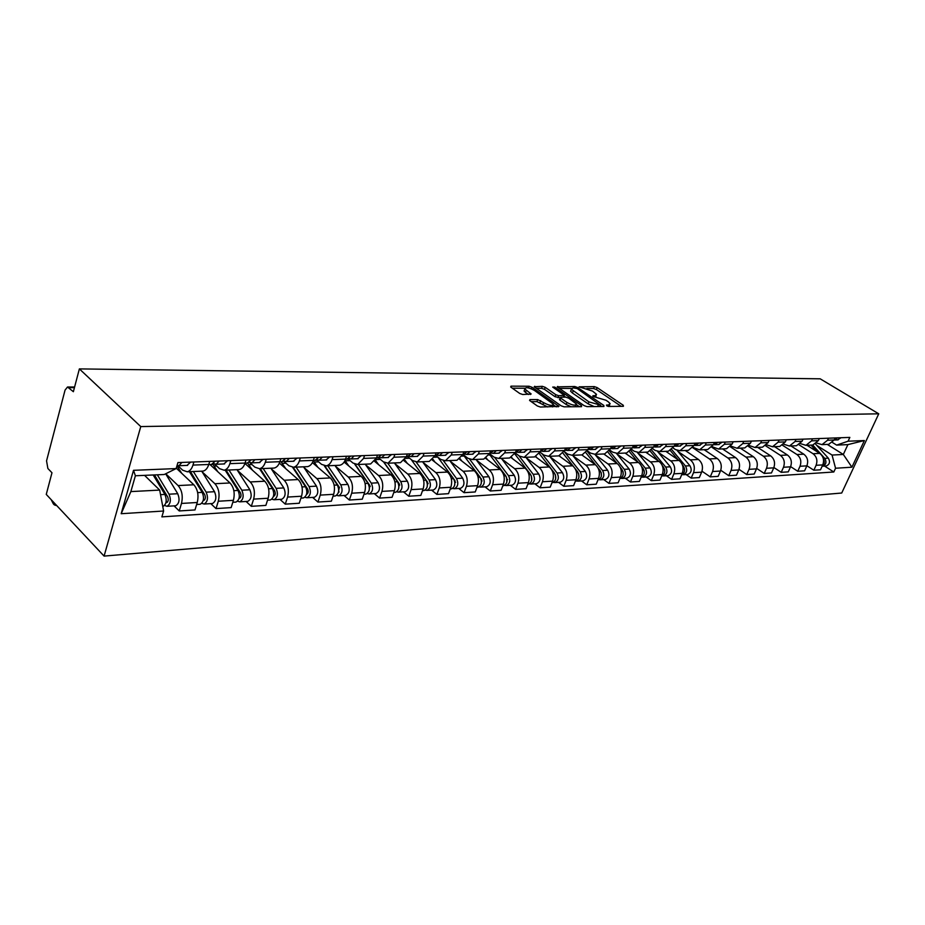<?xml version="1.0" encoding="UTF-8"?>
<svg xmlns="http://www.w3.org/2000/svg" width="925" height="925" viewBox="0 0 925 925"><rect width="100%" height="100%" fill="white"/><g stroke="black" fill="none" stroke-linecap="round" stroke-linejoin="round"><path stroke-width="1.39" d="M606.592 405.74L608.615 406.445L623.392 406.318L623.3 405.3L597.145 387.598L594.324 386.615L579.096 386.835L592.52 391.078L596.532 394.351L594.844 395.715L592.902 395.715L592.937 396.409L606.037 400.271L608.234 401.774L610.142 403.635L608.477 405.011L606.534 405.034L606.592 405.74M529.909 399.588L529.84 400.641L537.344 405.983L540.385 407.035L559.012 406.376L532.06 387.274L529.1 386.245L511.005 386.153L510.889 387.17L519.757 393.483L522.775 394.524L531.17 394.004L524.845 388.997C525.458 386.939 528.649 387.402 534.396 390.396L553.254 404.086C552.618 406.167 549.415 405.693 543.634 402.664L537.702 399.565L529.909 399.588L529.586 400.444M140.762 426.575L79.377 368.902L820.186 378.822L878.75 413.81L140.762 426.575L104.086 556.098L841.715 493.025L878.75 413.81M584.068 405.613L587.005 406.63L603.921 406.48L603.852 405.462L577.616 387.494L574.76 386.511L557.208 386.87L584.068 405.613M581.536 406.676L564.077 406.827L561.082 405.797L534.176 386.766L542.316 386.326L545.241 387.344L555.832 394.721L558.781 395.738L564.285 395.264L552.711 387.078L554.769 387.089L581.513 405.636L581.536 406.676M79.377 368.902L73.364 391.703L67.513 387.008L65.062 390.096L46.551 460.858L47.88 468.501L51.973 472.767L46.262 494.413L104.086 556.098M827.505 444.405L828.661 444.358L834.211 439.965L835.148 437.941M799.038 444.809L813.04 453.724C816.74 456.672 817.758 460.534 816.093 465.298L822.764 464.905C824.429 460.153 823.412 456.326 819.723 453.389L806.947 445.283M822.764 464.905L820.51 469.796L813.838 470.224L806.912 465.761M828.499 438.196L827.563 440.231L822.001 444.636L816.683 443.052M816.093 465.298L813.838 470.224M811.63 445.087L812.798 445.029L818.382 440.589L819.307 438.542M790.632 466.628L797.743 471.264L804.6 470.825L806.866 465.853C808.543 461.043 807.525 457.158 803.802 454.187L790.956 445.966M812.485 438.797L811.549 440.855L805.952 445.33L800.483 443.642M782.596 445.318L796.945 454.533C800.668 457.517 801.697 461.436 800.009 466.269L797.743 471.264M795.315 445.781L796.483 445.734L802.102 441.225L803.039 439.155M773.89 467.518L781.22 472.328L788.262 471.866L790.54 466.836C792.228 461.968 791.199 458.025 787.452 455.007L774.549 446.671M796.02 439.41L795.072 441.502L789.453 446.035L783.822 444.243M765.669 445.815L780.399 455.366C784.146 458.395 785.175 462.361 783.498 467.264L781.22 472.328M778.549 446.498L779.729 446.451L785.371 441.884L786.308 439.78M756.685 468.42L764.223 473.415L771.473 472.953L773.751 467.842C775.439 462.905 774.41 458.904 770.652 455.852L757.668 447.388M779.081 440.046L778.145 442.162L772.491 446.752L766.698 444.844M748.256 446.301L763.403 456.222C767.172 459.286 768.201 463.309 766.513 468.281L764.223 473.415M761.31 447.238L762.489 447.18L768.155 442.555L769.103 440.427M738.982 469.333L746.741 474.537L754.199 474.051L756.488 468.882C758.188 463.876 757.147 459.817 753.366 456.719L740.324 448.128M761.668 440.705L760.72 442.844L755.043 447.503L749.065 445.468M730.311 446.787L745.908 457.089C749.701 460.211 750.742 464.292 749.042 469.333L746.741 474.537M743.561 447.989L744.752 447.943L750.441 443.248L751.401 441.086M720.76 470.27L728.761 475.693L736.439 475.196L738.74 469.946C740.439 464.87 739.387 460.754 735.595 457.609L722.483 448.891M743.746 441.375L742.798 443.549L737.098 448.267L730.935 446.104M711.822 447.249L727.917 457.991C731.721 461.159 732.773 465.298 731.062 470.409L728.761 475.693M725.304 448.775L726.495 448.729L732.218 443.965L733.167 441.768M701.994 471.23L710.25 476.872L718.147 476.363L720.459 471.045C722.171 465.899 721.118 461.725 717.303 458.534L704.133 449.677M725.304 442.069L724.344 444.278L718.609 449.064L712.25 446.74M692.767 447.712L709.406 458.927C713.221 462.142 714.285 466.339 712.574 471.519L710.25 476.872M706.503 449.585L707.706 449.527L713.452 444.694L714.401 442.474M686.049 474.548L691.195 478.098L699.323 477.578L701.647 472.178C703.358 466.952 702.306 462.72 698.468 459.471L685.228 450.487M706.295 442.774L705.336 445.017L699.577 449.874L693.01 447.399M677.909 451.412L690.327 459.875C694.178 463.147 695.242 467.403 693.519 472.663L691.195 478.098M687.136 450.406L688.339 450.359L694.108 445.457L695.068 443.191M666.393 475.751L671.562 479.358L679.944 478.826L682.268 473.346C683.991 468.038 682.928 463.737 679.066 460.442L665.78 451.319M686.708 443.514L685.749 445.781L679.968 450.718L675.423 449.596L673.18 448.058M658.207 452.256L670.683 460.87C674.545 464.177 675.62 468.512 673.897 473.843L671.562 479.358M667.179 451.261L668.382 451.215L674.175 446.243L675.146 443.942M646.147 476.988L651.327 480.653L659.964 480.098L662.3 474.548C664.023 469.16 662.947 464.789 659.086 461.448L645.731 452.175M666.52 444.266L665.561 446.578L659.756 451.573L655.189 450.44L652.726 448.741M637.903 453.134L650.448 461.876C654.322 465.252 655.397 469.646 653.663 475.068L651.327 480.653M646.598 452.14L647.812 452.094L653.628 447.041L654.588 444.717M625.265 478.26L630.468 481.994L639.372 481.428L641.707 475.785C643.442 470.316 642.366 465.876 638.481 462.477L625.08 453.065M645.708 445.041L644.737 447.388L638.921 452.475L634.33 451.308L631.636 449.423M616.975 454.036L629.567 462.928C633.463 466.35 634.538 470.813 632.816 476.317L630.468 481.994M625.369 453.053L626.595 452.996L632.423 447.873L633.394 445.503M603.724 479.578L608.951 483.382L618.131 482.792L620.478 477.057C622.213 471.507 621.126 466.998 617.229 463.552L603.771 453.967M624.213 445.85L623.253 448.232L617.414 453.389L612.812 452.209L609.853 450.128M595.388 454.961L608.037 464.003C611.945 467.483 613.032 472.028 611.298 477.612L608.951 483.382M603.47 453.99L604.684 453.932L610.535 448.729L611.506 446.324M581.49 480.942L586.739 484.804L596.22 484.191L598.567 478.375C600.302 472.733 599.215 468.166 595.295 464.651L581.802 454.915M602.036 446.683L601.065 449.099L595.214 454.337L590.589 453.134L587.363 450.833M573.118 455.921L585.814 465.125C589.734 468.663 590.821 473.265 589.086 478.942L586.739 484.804M580.842 454.95L582.068 454.903L587.942 449.619L588.913 447.18M558.538 482.341L563.799 486.272L573.592 485.648L575.951 479.74C577.686 474.005 576.587 469.357 572.656 465.784L559.058 455.84M579.119 447.538L578.148 450.001L572.286 455.32L567.649 454.094L564.134 451.539M550.132 456.915L562.863 466.269C566.794 469.877 567.892 474.56 566.158 480.318L563.799 486.272M557.474 455.956L558.712 455.898L564.585 450.533L565.557 448.047M534.823 483.798L540.096 487.799L550.225 487.14L552.583 481.139C554.318 475.323 553.219 470.594 549.277 466.952L535.471 456.719M555.451 448.428L554.468 450.926L548.583 456.337L543.946 455.088L540.107 452.256M526.383 457.933L539.148 467.46C543.091 471.126 544.201 475.889 542.455 481.752L540.096 487.799M533.32 456.985L534.558 456.938L540.443 451.481L541.426 448.949M510.311 485.301L515.607 489.371L526.071 488.689L528.429 482.596C530.164 476.676 529.065 471.866 525.111 468.166L511.039 457.574M530.962 449.342L529.99 451.886L524.093 457.378L519.434 456.106L515.26 452.984M501.836 458.985L514.635 468.686C518.601 472.421 519.7 477.265 517.965 483.22L515.607 489.371M508.345 458.048L509.583 458.002L515.479 452.452L516.451 449.885M484.966 486.851L490.273 490.99L501.096 490.296L503.454 484.087C505.189 478.075 504.079 473.184 500.124 469.414L485.729 458.407M505.628 450.29L504.645 452.88L498.748 458.465L494.089 457.17L489.533 453.712M476.456 460.083L489.29 469.958C493.256 473.75 494.366 478.688 492.632 484.746L490.273 490.99M482.492 459.158L483.729 459.112L489.637 453.47L490.608 450.857M458.742 488.458L464.049 492.678L475.253 491.95L477.612 485.648C479.347 479.52 478.237 474.548 474.271 470.709L459.482 459.216M479.404 451.273L478.422 453.909L472.525 459.586L467.853 458.268L463.078 454.58L480.098 477.208C482.341 481.983 481.613 485.336 477.936 487.278L477.288 487.313M450.197 461.205L463.055 471.276C467.033 475.138 468.142 480.156 466.408 486.319L464.049 492.678M455.724 460.303L456.962 460.257L462.87 454.522L463.841 451.863M431.582 490.111L436.901 494.413L448.498 493.672L450.857 487.255C452.591 481.023 451.481 475.959 447.503 472.062L432.252 459.991M452.233 452.302L451.261 454.973L445.353 460.743L440.682 459.401L435.906 455.643M423.014 462.373L435.895 472.64C439.872 476.572 440.982 481.682 439.248 487.949L436.901 494.413M427.998 461.494L429.235 461.436L435.132 455.609L436.114 452.903M403.45 491.834L408.769 496.216L420.794 495.453L423.141 488.92C424.876 482.584 423.754 477.427 419.777 473.45L403.994 460.731M424.066 453.354L423.095 456.083L417.198 461.957L412.527 460.581L407.74 456.753M394.848 463.587L407.74 474.051C411.717 478.063 412.851 483.255 411.116 489.637L408.769 496.216M399.242 462.72L400.479 462.662L406.376 456.73L407.347 453.978M374.29 493.626L379.597 498.089L392.073 497.292L394.42 490.643C396.143 484.191 395.01 478.942 391.032 474.883L374.637 461.425M394.859 454.441L393.888 457.228L387.991 463.205L383.32 461.795L378.51 457.863M365.664 464.836L378.556 475.519C382.534 479.601 383.667 484.897 381.944 491.395L379.597 498.089M369.422 463.992L370.647 463.945L376.544 457.898L377.504 455.1M344.031 495.476L349.338 500.032L362.276 499.199L364.612 492.435C366.335 485.868 365.202 480.514 361.224 476.387L344.135 462.061M364.542 455.586L363.571 458.407L357.697 464.5L353.026 463.067L348.124 458.973M335.393 466.142L348.286 477.034C352.252 481.197 353.385 486.596 351.673 493.21L349.338 500.032M338.458 465.321L339.683 465.263C342.319 464.72 344.273 462.673 345.557 459.112L346.517 456.256M312.615 497.396L317.922 502.055L331.358 501.188L333.682 494.297C335.393 487.602 334.26 482.156 330.294 477.936L312.407 462.627M333.046 456.765L332.087 459.644C330.803 463.228 328.849 465.287 326.224 465.842L321.576 464.373L316.535 460.095M303.978 467.483L316.847 478.607C320.813 482.862 321.946 488.365 320.235 495.106L317.922 502.055M306.291 466.697L307.516 466.639C310.129 466.084 312.083 464.003 313.367 460.373L314.327 457.47M279.998 499.396L285.27 504.148L299.238 503.246L301.55 496.228C303.25 489.406 302.117 483.844 298.162 479.543L279.362 463.09M300.324 457.991L299.365 460.928C298.081 464.581 296.139 466.686 293.526 467.241L288.877 465.738L283.686 461.217M271.337 468.882L284.183 480.248C288.149 484.584 289.282 490.192 287.582 497.072L285.27 504.148M272.84 468.131L274.066 468.073C276.679 467.507 278.622 465.379 279.893 461.691L280.842 458.719M246.073 501.466L251.334 506.322L265.857 505.397L268.157 498.24C269.846 491.279 268.713 485.613 264.758 481.22L244.928 463.437M266.273 459.262L265.325 462.257C264.053 465.98 262.122 468.131 259.509 468.697L254.884 467.16L249.496 462.338L251.912 462.858L254.953 459.69M237.424 470.339L250.224 481.948C254.178 486.377 255.312 492.1 253.623 499.107L251.334 506.322M238.049 469.611L239.263 469.565C241.864 468.987 243.795 466.824 245.056 463.055L246.004 460.026M210.784 503.628L216.022 508.588L231.134 507.617L233.412 500.321C235.089 493.233 233.956 487.452 230.013 482.966L209.963 464.512M230.822 460.592L229.886 463.645C228.625 467.449 226.706 469.634 224.116 470.212L219.514 468.64L214.415 463.968M202.136 471.842L214.889 483.717C218.82 488.25 219.953 494.089 218.288 501.234L216.022 508.588M201.812 471.16L203.026 471.114C205.604 470.536 207.524 468.316 208.773 464.477L209.709 461.39M174.039 505.871L179.242 510.947L194.99 509.941L197.245 502.495C198.898 495.268 197.765 489.36 193.845 484.781L176.259 468.142M193.892 461.98L192.967 465.09C191.718 468.975 189.81 471.207 187.232 471.785L182.664 470.178L177.912 465.691M165.748 473.75L178.097 485.567C182.005 490.192 183.127 496.147 181.485 503.443L179.242 510.947M816.798 445.422L832.061 455.054L843.322 454.464L847.89 444.613L836.639 445.11L832.442 442.485M827.308 444.416L843.322 454.464L851.925 467.194L835.553 468.247L832.061 455.054M836.639 445.11L848.075 441.202L864.378 440.543L851.925 467.194M163.609 511.016L121.175 513.71L133.524 470.316L176.132 468.582L164.257 474.502L135.385 475.762L130.864 491.591L159.69 490.088L163.609 511.016L161.875 516.878L833.818 471.993L835.553 468.247M848.075 441.202L849.844 437.398L177.912 462.581L176.132 468.582M159.69 490.088L144.554 475.358M824.557 466.061L833.818 471.993M864.378 440.543L847.89 444.613M135.385 475.762L133.524 470.316M130.864 491.591L121.175 513.71M609.367 406.433L609.668 404.826M595.793 397.103L596.07 395.53M621.172 406.341L596.382 389.517L593.572 388.546L586.901 388.512M571.326 388.454L559.197 388.396M601.712 406.503L600.337 405.555M600.29 405.081L577.212 388.569L573.13 387.864L571.384 389.275L588.924 401.878L600.29 405.081L599.712 406.526M571.095 390.003L570.621 391.24L572.402 392.998L573.165 391.021M594.197 406.572L588.15 403.855L572.402 392.998M536.142 388.303L541.553 388.327L542.316 386.326M560.226 397.738L555.069 396.721L544.49 389.333L541.553 388.327M563.996 396.004L565.649 397.16M576.437 404.653L579.374 406.699M566.967 402.479C572.587 405.428 575.72 405.925 576.368 403.947L568.702 398.178L565.765 397.16L560.827 397.172L560.816 398.189L566.967 402.479L566.181 404.491L571.188 406.769M575.616 406.722L575.94 405.058M559.648 399.23L560.041 400.201L560.816 398.189M566.181 404.491L560.041 400.201M547.739 406.965L536.916 401.6L531.227 401.635M552.526 406.931L552.792 405.277M524.521 389.83L524.082 391.021L525.469 392.408L526.232 390.373M528.464 394.524L525.469 392.408M524.741 388.246L512.334 388.199M556.307 406.896L553.347 404.815M811.017 445.11L816.821 451.55M807.386 445.26L808.011 445.966M823.377 458.869C824.846 461.563 824.522 463.853 822.371 465.738M812.717 445.041L824.753 458.372C826.823 462.049 826.129 464.651 822.66 466.177L822.152 466.223M815.515 444L828.326 458.176C830.396 461.841 829.702 464.431 826.245 465.969L825.643 466.003M834.188 440.034L837.507 437.86M837.53 439.884L841.068 437.722M834.442 439.479L835.818 437.918M670.347 450.579L677.979 459.69M682.465 465.055L683.344 466.096C685.437 469.865 684.882 472.744 681.679 474.722M666.254 451.296L666.925 452.105M671.77 449.631L685.46 465.98C687.633 470.097 686.917 473.01 683.321 474.71L681.933 474.629M677.088 450.44L689.946 465.738C692.108 469.842 691.391 472.733 687.807 474.433L687.171 474.479M650.252 451.192L658.288 460.893M662.381 465.853L663.491 467.183C665.618 471.103 665.029 474.039 661.699 475.982M646.205 452.163L646.887 452.972M664.705 469.854L664.798 471.484M651.628 450.105L665.688 467.067C667.862 471.241 667.145 474.19 663.537 475.924L662.115 475.832M657.571 451.493L670.301 466.813C672.475 470.975 671.758 473.912 668.151 475.635L667.526 475.681M629.509 451.77L637.996 462.142M641.673 466.639L643.037 468.304C645.199 472.386 644.552 475.381 641.094 477.265M625.554 453.042L626.237 453.874M644.182 470.686L644.32 472.987M630.827 450.521L645.292 468.177C647.477 472.421 646.76 475.415 643.141 477.173L641.684 477.069M637.383 452.498L650.055 467.923C652.241 472.143 651.524 475.138 647.905 476.872L647.269 476.918M608.072 452.313L617.067 463.437M620.27 467.391L621.935 469.461C624.132 473.716 623.438 476.757 619.854 478.583M604.256 453.955L604.938 454.799M623.034 471.634L623.196 474.467M609.344 450.903L624.271 469.333C626.468 473.635 625.751 476.676 622.109 478.456L620.617 478.341M616.501 453.447L629.185 469.056C631.37 473.357 630.653 476.387 627.023 478.156L626.387 478.19M585.93 452.811L595.515 464.801M598.14 468.096L600.175 470.64C602.383 475.034 601.666 478.121 598.013 479.925L598.013 479.925M582.264 454.869L582.981 455.759M601.215 472.663L601.4 475.936M587.144 451.215L602.58 470.513C604.788 474.895 604.071 477.982 600.418 479.786L598.88 479.659M594.925 454.372L607.644 470.235C609.853 474.594 609.136 477.682 605.482 479.474L604.846 479.508M713.487 444.624L714.805 444.705L717.823 442.347M718.505 444.555L722.159 442.185M713.487 444.59L715.765 442.416M694.247 445.353L695.646 445.457L698.676 443.063M699.462 445.307L703.139 442.89M694.132 445.387L696.548 443.144M674.464 446.116L675.897 446.232L678.938 443.803M679.852 446.07L683.54 443.63M674.186 446.208L676.753 443.884M654.079 446.902L655.536 447.029L658.588 444.567M659.641 446.868L663.341 444.382M644.737 447.388L653.628 447.041L656.334 444.647M633.047 447.712L634.55 447.85L637.603 445.353M638.782 447.688L642.505 445.168M632.411 447.908L635.278 445.434M611.332 448.556L612.882 448.706L615.946 446.162M617.276 448.533L621.01 445.977M610.512 448.787L613.553 446.255M563.024 453.262L573.361 466.362M575.177 468.651L577.709 471.866C579.929 476.329 579.2 479.474 575.547 481.301L575.547 481.301M559.498 455.724L560.307 456.753M578.726 473.785L578.911 477.427M564.377 451.724L580.195 471.738C582.403 476.19 581.686 479.323 578.033 481.15L576.448 481.012M572.633 455.308L585.421 471.449C587.629 475.889 586.913 479.011 583.259 480.838L582.623 480.873M539.333 453.632L554.503 473.137C556.723 477.67 556.006 480.873 552.341 482.723L551.936 482.769M535.945 456.545L536.893 457.771M555.439 474.872L555.682 478.942M541.992 453.655L557.07 472.999C559.29 477.52 558.573 480.711 554.908 482.572L553.289 482.411M549.647 456.291L562.469 472.698C564.689 477.208 563.972 480.387 560.307 482.237L559.671 482.272M514.797 453.932L530.534 474.444C532.754 479.058 532.037 482.307 528.36 484.191L528.36 484.191M511.56 457.32L512.704 458.823M531.389 476.005L531.678 480.48M518.89 455.701L533.182 474.305C535.413 478.907 534.685 482.145 531.019 484.029L529.354 483.856M525.897 457.308L538.766 473.993C540.986 478.583 540.269 481.809 536.604 483.683L535.957 483.729M489.337 454.175L505.744 475.797C507.975 480.491 507.258 483.798 503.582 485.706L502.934 485.752M486.296 458.06L487.695 459.922M507.039 479.208L507.652 479.682M506.495 477.127L506.865 482.064M494.887 457.702L508.484 475.658C510.716 480.341 509.999 483.636 506.322 485.544L504.611 485.336M501.35 458.349L514.254 475.334C516.485 480.006 515.768 483.289 512.092 485.186L511.444 485.232M460.107 458.731L461.829 461.043M481.37 480.41L482.087 480.977M480.711 478.237L481.451 479.231L481.197 483.671M469.703 459.297L482.931 477.046C485.174 481.809 484.457 485.163 480.769 487.105L479.011 486.874M475.97 459.436L488.909 476.722C491.152 481.462 490.423 484.804 486.747 486.735L486.099 486.781M437.803 457.135L453.551 478.653C455.794 483.509 455.077 486.932 451.4 488.897L450.752 488.943M432.946 459.32L435.051 462.211M454.776 481.624L455.62 482.295M453.921 479.219L455.007 480.711L454.637 485.336M443.445 460.708L456.488 478.491C458.731 483.347 458.014 486.758 454.337 488.724L452.522 488.469M449.723 460.558L462.673 478.156C464.917 482.989 464.2 486.377 460.511 488.342L459.875 488.388M427.13 487.036L427.627 482.249L411.22 459.54L426.055 480.156C428.31 485.105 427.593 488.585 423.916 490.585L423.268 490.62M404.757 459.841L407.335 463.425M427.223 482.838L428.206 483.636M416.146 462.014L429.108 479.994C431.351 484.931 430.634 488.4 426.957 490.4L425.084 490.111M422.54 461.725L435.513 479.636C437.756 484.561 437.039 488.018 433.363 490.007L432.715 490.042M383.69 462.084L397.565 481.717C399.82 486.758 399.114 490.296 395.426 492.331L394.778 492.366M375.469 460.234L378.603 464.674M398.64 484.064L399.773 485.001M384.037 462.315L399.253 483.833L398.617 488.782M387.76 463.228L400.722 481.543C402.976 486.573 402.259 490.1 398.583 492.135L396.652 491.811M394.385 462.928L407.358 481.173C409.613 486.192 408.908 489.707 405.219 491.73L404.572 491.765M345.013 460.488L348.817 465.98M354.691 464.107L368.023 483.324C370.278 488.458 369.572 492.065 365.895 494.135L365.248 494.17M368.959 485.278L370.254 486.365M355.108 464.269L369.827 485.486L369.063 490.585M358.322 464.466L371.295 483.151C373.55 488.273 372.844 491.869 369.167 493.938L367.179 493.568M365.202 464.177L378.186 482.769C380.441 487.88 379.724 491.453 376.047 493.511L375.4 493.557M313.263 460.673L317.899 467.333M324.305 465.795L337.359 485.001C339.614 490.238 338.908 493.904 335.243 496.008L334.607 496.054M338.122 486.469L339.579 487.718M324.802 465.876L339.29 487.197L338.388 492.435M327.797 465.772L340.758 484.816C343.013 490.042 342.308 493.707 338.642 495.8L336.584 495.384M334.942 465.472L347.904 484.422C350.159 489.626 349.453 493.279 345.788 495.361L345.141 495.407M280.992 461.725L285.813 468.732M292.601 467.31L305.516 486.735C307.771 492.077 307.077 495.823 303.423 497.962L302.776 497.997M306.002 487.579L307.597 488.978M293.167 467.287L307.586 488.967C308.672 491.533 308.337 493.326 306.58 494.343L306.545 494.343M296.104 467.137L309.054 486.55C311.297 491.88 310.603 495.603 306.95 497.743L304.822 497.268M303.527 466.813L316.477 486.145C318.732 491.441 318.027 495.164 314.373 497.292L313.725 497.326M247.646 463.032L252.467 470.189M274.066 468.073L259.509 468.697L272.436 488.55C274.679 493.996 273.985 497.8 270.354 499.986L269.707 500.02M272.401 488.504L274.182 490.1M260.237 468.663L274.644 490.817C275.731 493.43 275.396 495.257 273.638 496.297L273.465 496.309M263.186 468.536L276.101 488.342C278.356 493.777 277.65 497.581 274.02 499.754L271.823 499.211M270.898 468.212L283.813 487.926C286.068 493.337 285.374 497.118 281.732 499.28L281.084 499.327M212.831 464.211L217.791 471.715M225.157 470.166L238.014 490.423C240.257 495.985 239.575 499.87 235.956 502.09L235.32 502.125M237.228 489.186L239.413 491.187M226.035 470.131L240.396 492.736C241.471 495.395 241.136 497.257 239.402 498.321L239.055 498.332M228.972 470.004L241.83 490.215C244.084 495.765 243.391 499.639 239.772 501.847L237.505 501.234M236.985 469.657L249.866 489.776C252.109 495.303 251.415 499.165 247.796 501.362L247.16 501.396M176.952 465.83L181.705 473.299M189.405 471.692L202.205 492.377C204.437 498.055 203.754 502.021 200.17 504.275L199.534 504.31M200.586 489.776L203.199 492.239M190.458 471.646L204.749 494.736C205.812 497.453 205.489 499.35 203.766 500.425L203.257 500.413M193.371 471.53L206.171 492.169C208.414 497.835 207.732 501.789 204.136 504.033L201.789 503.316M201.708 471.172L214.531 491.707C216.774 497.349 216.092 501.281 212.484 503.524L211.86 503.558M588.924 449.411L590.508 449.573L593.596 446.995M595.076 449.4L598.81 446.798M588.034 449.677L591.11 447.087M565.776 450.302L567.407 450.487L570.494 447.862M572.136 450.302L575.893 447.665M564.84 450.591L567.927 447.966M541.842 451.227L543.53 451.423L546.617 448.764M548.444 451.227L552.202 448.556M540.42 451.562L543.969 448.856M517.098 452.175L518.832 452.394L521.931 449.689M523.932 452.186L527.701 449.469M516.092 452.498L519.191 449.793M491.499 453.146L493.291 453.389L496.39 450.637M498.587 453.181L502.368 450.417M489.776 453.528L493.557 450.752M464.998 454.163L466.836 454.429L469.946 451.631M472.351 454.21L476.132 451.4M463.228 454.568L467.009 451.747M437.537 455.216L439.444 455.505L442.543 452.66M445.179 455.285L448.96 452.417M435.721 455.655L439.502 452.776M409.07 456.291L411.047 456.615L414.146 453.724M417.013 456.383L420.794 453.47M407.208 456.765L410.989 453.84M379.539 457.413L381.586 457.771L384.684 454.822M387.806 457.528L391.576 454.568M377.631 457.933L381.401 454.95M348.887 458.58L351.014 458.973L354.102 455.979M357.501 458.719L361.259 455.701M346.933 459.135L350.702 456.106M317.044 459.783L319.252 460.222L322.339 457.17M326.016 459.956L329.774 456.881M315.043 460.384L318.801 457.297M283.952 461.032L286.241 461.517L289.317 458.407M293.306 461.24L297.052 458.118M281.905 461.691L285.64 458.534M259.289 462.569L263.012 459.39M247.414 463.043L251.126 459.829M213.663 463.656L216.161 464.269L219.19 461.032M223.873 463.957L227.573 460.719M211.513 464.442L215.201 461.182M153.192 474.976L164.893 494.424C167.124 500.217 166.454 504.264 162.892 506.553L162.892 506.553M162.384 490.25L165.471 493.256M154.429 474.93L167.622 496.817C168.685 499.592 168.362 501.523 166.65 502.622L165.957 502.541M157.319 474.803L169.032 494.193C171.264 499.974 170.593 504.021 167.02 506.299L164.592 505.478M165.644 473.808L177.739 493.719C179.97 499.477 179.3 503.489 175.727 505.767L175.102 505.813M53.072 503.362L51.21 499.697M52.818 501.408C52.737 503.952 54.032 505.328 56.668 505.512M177.08 465.379L178.918 465.726L181.924 462.431M186.989 465.414L190.654 462.095M218.288 501.234L233.412 500.321M253.623 499.107L268.157 498.24M287.582 497.072L301.55 496.228M320.235 495.106L333.682 494.297M351.673 493.21L364.612 492.435M381.944 491.395L394.42 490.643M411.116 489.637L423.141 488.92M439.248 487.949L450.857 487.255M466.408 486.319L477.612 485.648M492.632 484.746L503.454 484.087M517.965 483.22L528.429 482.596M542.455 481.752L552.583 481.139M566.158 480.318L575.951 479.74M589.086 478.942L598.567 478.375M611.298 477.612L620.478 477.057M632.816 476.317L641.707 475.785M653.663 475.068L662.3 474.548M673.897 473.843L682.268 473.346M693.519 472.663L701.647 472.178M712.574 471.519L720.459 471.045M731.062 470.409L738.74 469.946M749.042 469.333L756.488 468.882M766.513 468.281L773.751 467.842M783.498 467.264L790.54 466.836M800.009 466.269L806.866 465.853M181.485 503.443L197.245 502.495M178.097 485.567L193.845 484.781M214.889 483.717L230.013 482.966M229.886 463.645L245.056 463.055M250.224 481.948L264.758 481.22M265.325 462.257L279.893 461.691M284.183 480.248L298.162 479.543M299.365 460.928L313.367 460.373M316.847 478.607L330.294 477.936M332.087 459.644L345.557 459.112M348.286 477.034L361.224 476.387M363.571 458.407L376.544 457.898M378.556 475.519L391.032 474.883M393.888 457.228L406.376 456.73M407.74 474.051L419.777 473.45M423.095 456.083L435.132 455.609M435.895 472.64L447.503 472.062M451.261 454.973L462.87 454.522M463.055 471.276L474.271 470.709M478.422 453.909L489.637 453.47M489.29 469.958L500.124 469.414M504.645 452.88L515.479 452.452M514.635 468.686L525.111 468.166M529.99 451.886L540.443 451.481M539.148 467.46L549.277 466.952M554.468 450.926L564.585 450.533M562.863 466.269L572.656 465.784M578.148 450.001L587.942 449.619M585.814 465.125L595.295 464.651M601.065 449.099L610.535 448.729M608.037 464.003L617.229 463.552M623.253 448.232L632.423 447.873M629.567 462.928L638.481 462.477M650.448 461.876L659.086 461.448M665.561 446.578L674.175 446.243M670.683 460.87L679.066 460.442M685.749 445.781L694.108 445.457M690.327 459.875L698.468 459.471M705.336 445.017L713.452 444.694M709.406 458.927L717.303 458.534M724.344 444.278L732.218 443.965M727.917 457.991L735.595 457.609M742.798 443.549L750.441 443.248M745.908 457.089L753.366 456.719M760.72 442.844L768.155 442.555M763.403 456.222L770.652 455.852M778.145 442.162L785.371 441.884M780.399 455.366L787.452 455.007M795.072 441.502L802.102 441.225M796.945 454.533L803.802 454.187M811.549 440.855L818.382 440.589M813.04 453.724L819.723 453.389M827.563 440.231L834.211 439.965M192.967 465.09L208.773 464.477M74.439 387.644L69.121 387.621M607.945 406.341L608.477 405.011M594.324 397.022L594.844 395.715M593.572 388.546L594.324 386.615M596.382 389.517L597.145 387.598M622.883 406.318L623.3 405.3M557.474 387.182L557.775 386.407M574.228 387.876L574.76 386.511M577.2 388.569L577.616 387.494M603.447 406.491L603.852 405.462M588.15 403.855L588.924 401.878M597.654 406.538L598.221 405.092M534.453 387.101L534.766 386.28M544.49 389.333L545.241 387.344M555.069 396.721L555.832 394.721M558.006 397.738L558.781 395.738M563.163 397.16L563.718 395.738M554.341 388.211L554.769 387.089M581.108 406.676L581.513 405.636M536.916 401.6L537.702 399.565M539.934 402.641L540.709 400.594M542.848 404.711L543.634 402.664M530.256 394.524L530.649 393.483M510.681 387.008L511.005 386.153M528.476 387.899L529.1 386.245M531.47 388.835L532.06 387.274M558.041 406.873L558.446 405.821M828.326 458.176L824.753 458.372M689.946 465.738L685.46 465.98M663.491 467.183L662.82 467.217M670.301 466.813L665.688 467.067M643.037 468.304L642.228 468.351M650.055 467.923L645.292 468.177M621.935 469.461L620.987 469.507M629.185 469.056L624.271 469.333M600.175 470.64L599.076 470.709M607.644 470.235L602.58 470.513M577.709 471.866L576.46 471.935M585.421 471.449L580.195 471.738M554.503 473.137L553.081 473.218M562.469 472.698L557.07 472.999M530.534 474.444L528.927 474.537M538.766 473.993L533.182 474.305M490.007 454.984L488.92 455.031M505.744 475.797L503.952 475.901M514.254 475.334L508.484 475.658M464.327 456.025L462.153 456.106M480.098 477.208L478.109 477.312M488.909 476.722L482.931 477.046M437.745 457.089L434.426 457.228M453.551 478.653L451.342 478.768M462.673 478.156L456.488 478.491M409.578 458.222L405.67 458.384M426.055 480.156L423.627 480.283M435.513 479.636L429.108 479.994M380.383 459.39L375.828 459.575M397.565 481.717L394.894 481.856M407.358 481.173L400.722 481.543M350.089 460.615L345.245 460.812M368.023 483.324L365.086 483.486M378.186 482.769L371.295 483.151M318.639 461.876L314.338 462.049M337.359 485.001L334.145 485.174M339.151 491.95L338.504 491.996M347.904 484.422L340.758 484.816M285.952 463.194L282.241 463.344M305.516 486.735L302.001 486.932M307.447 493.823L306.672 493.869M316.477 486.145L309.054 486.55M251.97 464.558L248.906 464.685M272.436 488.55L268.597 488.758M274.517 495.765L273.58 495.812M283.813 487.926L276.101 488.342M216.612 465.98L214.23 466.073M238.014 490.423L233.84 490.655M240.269 497.777L239.17 497.847M249.866 489.776L241.83 490.215M179.785 467.46L178.155 467.53M202.205 492.377L197.661 492.632M204.622 499.882L203.361 499.951M214.531 491.707L206.171 492.169M164.893 494.424L160.545 494.655M167.506 502.067L166.049 502.148M177.739 493.719L169.032 494.193M187.232 471.785L203.026 471.114M822.001 444.636L828.661 444.358M805.952 445.33L812.798 445.029M789.453 446.035L796.483 445.734M772.491 446.752L779.729 446.451M755.043 447.503L762.489 447.18M737.098 448.267L744.752 447.943M718.609 449.064L726.495 448.729M699.577 449.874L707.706 449.527M679.968 450.718L688.339 450.359M659.756 451.573L668.382 451.215M638.921 452.475L647.812 452.094M617.414 453.389L626.595 452.996M595.214 454.337L604.684 453.932M572.286 455.32L582.068 454.903M548.583 456.337L558.712 455.898M524.093 457.378L534.558 456.938M498.748 458.465L509.583 458.002M472.525 459.586L483.729 459.112M445.353 460.743L456.962 460.257M417.198 461.957L429.235 461.436M387.991 463.205L400.479 462.662M357.697 464.5L370.647 463.945M326.224 465.842L339.683 465.263M293.526 467.241L307.516 466.639M224.116 470.212L239.263 469.565M67.964 387.008L74.601 387.032M599.967 406.514L600.545 405.034M570.621 391.24L571.384 389.275M563.545 397.16L564.123 395.68M559.486 399.658L560.261 397.646M524.082 391.021L524.845 388.997M826.245 465.969L822.66 466.177M834.593 439.999L838.166 439.861M687.807 474.433L683.321 474.71M668.151 475.635L663.537 475.924M647.905 476.872L643.141 477.173M627.023 478.156L622.109 478.456M605.482 479.474L600.418 479.786M714.805 444.705L719.153 444.532M695.646 445.457L700.121 445.283M675.897 446.232L680.511 446.047M655.536 447.029L660.3 446.844M634.55 447.85L639.452 447.654M612.882 448.706L617.946 448.498M583.259 480.838L578.033 481.15M560.307 482.237L554.908 482.572M536.604 483.683L531.019 484.029M503.582 485.706L502.818 485.752M512.092 485.186L506.322 485.544M477.936 487.278L476.976 487.336M486.747 486.735L480.769 487.105M451.4 488.897L450.232 488.978M460.511 488.342L454.337 488.724M423.916 490.585L422.517 490.666M433.363 490.007L426.957 490.4M395.426 492.331L393.784 492.424M405.219 491.73L398.583 492.135M365.895 494.135L363.988 494.251M376.047 493.511L369.167 493.938M335.243 496.008L333.058 496.147M345.788 495.361L338.642 495.8M303.423 497.962L300.937 498.113M314.373 497.292L306.95 497.743M270.354 499.986L267.545 500.147M281.732 499.28L274.02 499.754M235.956 502.09L232.799 502.275M247.796 501.362L239.772 501.847M200.17 504.275L196.632 504.495M212.484 503.524L204.136 504.033M590.508 449.573L595.735 449.377M567.407 450.487L572.806 450.278M543.53 451.423L549.115 451.203M518.832 452.394L524.614 452.163M493.291 453.389L499.257 453.158M489.603 453.539L490.447 453.504M466.836 454.429L473.022 454.187M462.847 454.591L463.899 454.545M439.444 455.505L445.85 455.25M435.108 455.678L436.392 455.62M411.047 456.615L417.684 456.36M406.353 456.8L407.89 456.742M381.586 457.771L388.477 457.505M376.51 457.979L378.313 457.898M351.014 458.973L358.172 458.696M345.534 459.193L347.615 459.112M319.252 460.222L326.687 459.933M313.344 460.453L315.714 460.361M286.241 461.517L293.977 461.217M279.859 461.76L282.564 461.656M251.912 462.858L259.96 462.546M245.032 463.136L248.085 463.009M216.161 464.269L224.544 463.934M208.749 464.558L212.172 464.419M175.727 505.767L167.02 506.299M178.918 465.726L187.648 465.379"/></g></svg>
